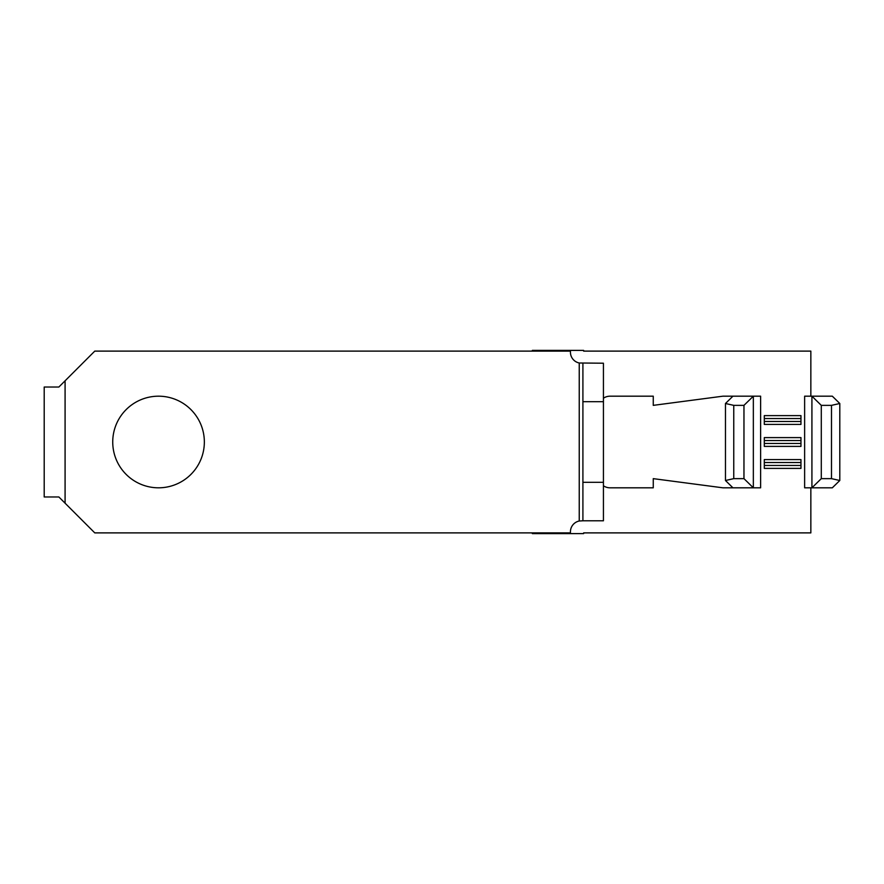 <?xml version="1.0" encoding="UTF-8"?>
<svg xmlns="http://www.w3.org/2000/svg" width="884" height="884" viewBox="0 0 884 884"><rect width="100%" height="100%" fill="white"/><g stroke="black" fill="none" stroke-linecap="round" stroke-linejoin="round"><path stroke-width="1.33" d="M204.348 442A45.813 45.813 0 0 0 158.534 396.187A45.813 45.813 0 0 0 112.732 442A45.813 45.813 0 0 0 158.534 487.813A45.813 45.813 0 0 0 204.348 442M582.91 520.787L579.241 521.007A10.995 10.995 0 0 0 570.445 531.781L570.445 532.886L94.776 532.886L58.863 496.974L44.2 496.974L44.2 387.026L58.863 387.026L94.776 351.114L570.445 351.114L570.445 352.219A10.995 10.995 0 0 0 579.241 362.993L603.429 363.213L603.429 520.787L582.91 520.787L582.91 401.69L603.429 401.69M810.849 396.187L810.849 351.114L583.639 351.114L583.639 350.384L532.334 350.384L532.334 351.114M603.429 485.78A11.724 11.724 0 0 0 610.026 487.813L653.265 487.813L653.265 478.642L722.902 487.813L732.935 487.813L725.466 480.498L733.764 478.642L733.764 405.358L725.466 403.502L732.935 396.187L722.902 396.187L653.265 405.358L653.265 396.187L610.026 396.187A11.724 11.724 0 0 0 603.429 398.22M532.334 532.886L532.334 533.616L583.639 533.616L583.639 532.886L810.849 532.886L810.849 487.813M764.306 424.408L800.959 424.408L800.959 415.613L764.306 415.613L764.306 424.408M764.306 468.387L800.959 468.387L800.959 459.592L764.306 459.592L764.306 468.387M764.306 446.398L800.959 446.398L800.959 437.602L764.306 437.602L764.306 446.398M582.91 482.31L603.429 482.31M582.91 401.69L582.91 363.213M839.8 403.502L832.319 396.187L804.628 396.187L804.628 487.813L811.921 487.813L821.291 478.642L821.291 405.358L831.49 405.358L839.8 403.502L839.8 480.498L832.319 487.813L811.921 487.813L811.921 396.187L821.291 405.358M821.291 478.642L831.49 478.642L831.49 405.358M831.49 478.642L839.8 480.498M732.935 487.813L753.345 487.813L753.345 396.187L760.627 396.187L760.627 487.813L753.345 487.813L743.963 478.642L743.963 405.358L753.345 396.187L732.935 396.187M733.764 405.358L743.963 405.358M733.764 478.642L743.963 478.642M725.466 480.498L725.466 403.502M764.306 440.53L800.959 440.53M764.306 443.47L800.959 443.47M764.306 462.52L800.959 462.52M764.306 465.459L800.959 465.459M764.306 418.541L800.959 418.541M764.306 421.48L800.959 421.48M65.084 503.195L65.084 380.805M579.241 521.007L579.241 362.993"/></g></svg>
